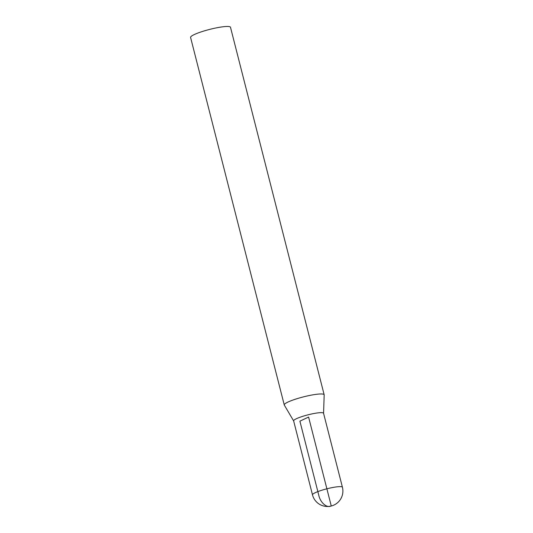 <?xml version="1.0" encoding="UTF-8"?>
<svg xmlns="http://www.w3.org/2000/svg" width="533" height="533" viewBox="0 0 533 533"><rect width="100%" height="100%" fill="white"/><g stroke="black" fill="none" stroke-linecap="round" stroke-linejoin="round"><path stroke-width="0.8" d="M324.164 394.78L230.489 27.27A20.594 3.078 165.7 0 0 209.775 29.375A20.594 3.078 165.7 0 0 190.581 37.443L284.256 404.947A20.594 3.078 165.7 0 0 284.309 405.073L293.656 420.95A15.444 2.312 165.7 0 1 308.027 414.827A15.444 2.312 165.7 0 1 323.571 413.315L324.177 394.913A20.594 3.078 165.7 0 0 324.164 394.78A20.594 3.078 165.7 0 0 303.45 396.878A20.594 3.078 165.7 0 0 284.256 404.947M312.491 494.857L293.636 420.877A15.437 2.305 -14.3 0 1 308.027 414.827A15.437 2.305 -14.3 0 1 323.551 413.248L342.419 487.229A15.444 2.312 165.7 0 0 326.882 488.808A15.444 2.312 165.7 0 0 312.491 494.857A15.444 15.444 0 0 0 329.527 506.35A15.444 15.444 0 0 0 342.419 487.229M308.594 417.066L331.226 505.844C327.089 508.535 320.233 502.652 318.754 495.15L299.899 421.163L308.594 417.066"/></g></svg>
